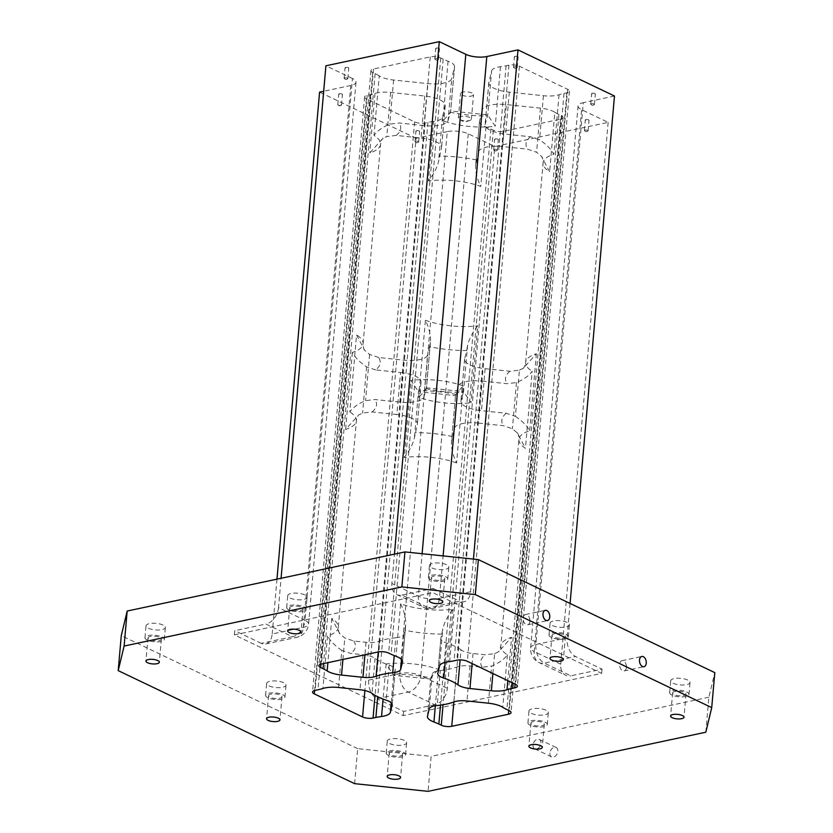 <?xml version="1.0" encoding="UTF-8"?>
<svg xmlns="http://www.w3.org/2000/svg" width="833" height="833" viewBox="0 0 833 833"><rect width="100%" height="100%" fill="white"/><g stroke="black" fill="none" stroke-linecap="round" stroke-linejoin="round"><path stroke-width="0.62" stroke-dasharray="4.17 3.12" d="M427.496 716.161L430.744 679.062L393.749 675.344L386.148 663.984A44.815 15.181 5 0 1 438.522 669.472L435.347 705.749M427.444 716.474L430.734 678.905L432.275 673.991A14.942 5.06 5 0 1 440.272 670.503L437.21 705.509M459.931 119.64A6.539 2.218 -175 0 0 469.979 120.358A6.539 2.218 -175 0 0 471.395 119.15A6.539 2.218 -175 0 0 469.843 117.526A6.539 2.218 -175 0 0 462.731 116.318A6.539 2.218 -175 0 0 458.379 118.015A6.539 2.218 -175 0 0 459.556 119.452A6.539 2.218 -175 0 0 459.931 119.64M471.988 93.025A6.539 2.218 -175 0 0 464.866 91.817A6.539 2.218 -175 0 0 460.514 93.515A6.539 2.218 -175 0 0 466.834 96.284A6.539 2.218 -175 0 0 473.54 94.65A6.539 2.218 -175 0 0 471.988 93.025M338.229 105.135A1.864 0.635 -175 0 0 341.103 105.343A1.864 0.635 -175 0 0 341.509 105A1.864 0.635 -175 0 0 341.072 104.531A1.864 0.635 -175 0 0 339.031 104.187A1.864 0.635 -175 0 0 337.792 104.666A1.864 0.635 -175 0 0 338.125 105.083A1.864 0.635 -175 0 0 338.229 105.135M440.272 670.503A48.543 16.441 5 0 0 456.89 666.962A14.942 5.06 5 0 1 470.041 665.942L482.182 667.223L491.637 666.098C499.04 662.985 504.288 659.226 507.37 654.821A44.815 15.181 5 0 1 500.841 645.919A44.815 15.181 5 0 1 511.587 637.287L507.797 680.634M492.886 673.501L494.625 653.676L485.16 654.8L473.029 653.53A14.942 5.06 5 0 1 461.003 649.865L460.118 659.913M378.692 357.513L369.592 354.452L364.656 350.287L356.555 334.908L349.818 411.919C352.9 407.504 358.148 403.745 365.552 400.642L375.017 399.517L399.84 402.12A22.408 7.591 -175 0 0 423.893 396.997L427.568 354.993A22.408 7.591 -175 0 1 403.516 360.116L378.692 357.513A63.485 21.502 -175 0 1 375.704 369.935L400.538 372.538L396.862 414.542L372.028 411.939L362.574 413.064L358.669 414.949L345.612 429.453A44.815 15.181 -175 0 0 356.357 420.821A44.815 15.181 -175 0 0 349.818 411.919M338.562 687.485L341.811 650.396L350.901 653.457L363.032 654.728A14.942 5.06 5 0 1 375.058 658.393A48.543 16.441 5 0 0 389.209 665.15A14.942 5.06 5 0 1 395.217 669.847A14.942 5.06 5 0 1 395.175 670.096L393.645 675.178L391.218 702.844M430.744 679.062C431.119 677.448 433.712 674.251 438.522 669.472M494.625 653.676L498.53 651.791L511.587 637.287M461.003 649.865A48.543 16.441 5 0 0 446.852 643.107A14.942 5.06 5 0 1 440.844 638.411A14.942 5.06 5 0 1 440.886 638.161L442.792 628.894C444.301 622.532 447.706 615.993 452.985 609.267A44.815 15.181 5 0 1 400.611 603.779L396.008 656.279M402.495 661.464L405.692 625.01L403.786 634.267A14.942 5.06 5 0 1 395.79 637.755L394.228 655.592M400.611 603.779C404.328 611.443 406.025 618.523 405.692 625.01L402.495 661.787M395.79 637.755A48.543 16.441 5 0 0 379.171 641.295A14.942 5.06 5 0 1 366.02 642.305L353.879 641.035L344.789 637.974L339.854 633.809L331.753 618.44A44.815 15.181 5 0 1 338.292 627.332A44.815 15.181 5 0 1 327.536 635.975L322.944 688.475M341.811 650.396C335.012 645.794 330.264 640.994 327.536 635.975M400.538 372.538A22.408 7.591 -175 0 1 421.071 381.941A22.408 7.591 -175 0 1 421.009 382.326L418.447 391.645L410.95 380.462L404.213 457.473C409.492 450.747 412.887 444.208 414.407 437.835L417.333 424.33A22.408 7.591 -175 0 0 417.395 423.945A22.408 7.591 -175 0 0 396.862 414.542M455.547 395.54C455.922 393.926 458.514 390.729 463.325 385.95L456.588 462.961C452.871 455.297 451.174 448.216 451.507 441.729L455.536 395.383L451.507 441.729L454.433 428.214A22.408 7.591 -175 0 1 478.475 423.091L482.151 381.087A22.408 7.591 -175 0 0 458.108 386.21L455.641 395.706L418.447 391.645L414.407 437.835M375.704 369.935L366.614 366.874C359.825 362.272 355.066 357.461 352.349 352.442A44.815 15.181 -175 0 0 363.094 343.81A44.815 15.181 -175 0 0 356.555 334.908M270.933 694.118A6.726 2.28 -175 0 0 268.58 695.607A6.726 2.28 -175 0 0 275.077 698.47A6.726 2.28 -175 0 0 281.971 696.784A6.726 2.28 -175 0 0 278.18 694.358A6.726 2.28 -175 0 0 270.933 694.118M282.647 694.628A9.704 3.29 5 0 1 284.948 697.044A9.704 3.29 5 0 1 274.994 699.47A9.704 3.29 5 0 1 265.602 695.347A9.704 3.29 5 0 1 272.068 692.837A9.704 3.29 5 0 1 282.647 694.628M283.689 682.727A9.704 3.29 -175 0 0 273.109 680.936A9.704 3.29 -175 0 0 266.643 683.445A9.704 3.29 -175 0 0 276.035 687.569A9.704 3.29 -175 0 0 285.99 685.143A9.704 3.29 -175 0 0 283.689 682.727M391.552 751.783A6.726 2.28 -175 0 0 389.198 753.271A6.726 2.28 -175 0 0 395.696 756.125A6.726 2.28 -175 0 0 402.589 754.448A6.726 2.28 -175 0 0 398.799 752.022A6.726 2.28 -175 0 0 391.552 751.783M403.266 752.293A9.704 3.29 5 0 1 405.567 754.708A9.704 3.29 5 0 1 395.613 757.135A9.704 3.29 5 0 1 386.22 753.011A9.704 3.29 5 0 1 392.687 750.502A9.704 3.29 5 0 1 403.266 752.293M404.307 740.391A9.704 3.29 -175 0 0 393.728 738.6A9.704 3.29 -175 0 0 387.262 741.11A9.704 3.29 -175 0 0 396.654 745.233A9.704 3.29 -175 0 0 406.608 742.807A9.704 3.29 -175 0 0 404.307 740.391M533.266 721.617A6.726 2.28 -175 0 0 530.913 723.106A6.726 2.28 -175 0 0 537.41 725.96A6.726 2.28 -175 0 0 544.303 724.273A6.726 2.28 -175 0 0 540.502 721.857A6.726 2.28 -175 0 0 533.266 721.617M544.98 722.117A9.704 3.29 5 0 1 547.281 724.533A9.704 3.29 5 0 1 537.316 726.97A9.704 3.29 5 0 1 527.935 722.846A9.704 3.29 5 0 1 534.401 720.326A9.704 3.29 5 0 1 544.98 722.117M546.021 710.226A9.704 3.29 -175 0 0 535.442 708.425A9.704 3.29 -175 0 0 528.976 710.945A9.704 3.29 -175 0 0 538.357 715.068A9.704 3.29 -175 0 0 548.322 712.631A9.704 3.29 -175 0 0 546.021 710.226M674.98 691.442A6.726 2.28 -175 0 0 672.627 692.941A6.726 2.28 -175 0 0 679.124 695.794A6.726 2.28 -175 0 0 686.017 694.108A6.726 2.28 -175 0 0 682.217 691.692A6.726 2.28 -175 0 0 674.98 691.442M686.684 691.952A9.704 3.29 5 0 1 688.995 694.368A9.704 3.29 5 0 1 679.03 696.805A9.704 3.29 5 0 1 669.649 692.681A9.704 3.29 5 0 1 676.115 690.161A9.704 3.29 5 0 1 686.684 691.952M687.725 680.051A9.704 3.29 -175 0 0 677.156 678.26A9.704 3.29 -175 0 0 670.69 680.78A9.704 3.29 -175 0 0 680.072 684.903A9.704 3.29 -175 0 0 690.036 682.466A9.704 3.29 -175 0 0 687.725 680.051M554.361 633.788A6.726 2.28 -175 0 0 552.008 635.277A6.726 2.28 -175 0 0 558.506 638.13A6.726 2.28 -175 0 0 565.399 636.443A6.726 2.28 -175 0 0 561.598 634.028A6.726 2.28 -175 0 0 554.361 633.788M566.076 634.288A9.704 3.29 5 0 1 568.377 636.704A9.704 3.29 5 0 1 558.412 639.14A9.704 3.29 5 0 1 549.03 635.017A9.704 3.29 5 0 1 555.496 632.497A9.704 3.29 5 0 1 566.076 634.288M567.117 622.386A9.704 3.29 -175 0 0 556.538 620.595A9.704 3.29 -175 0 0 550.072 623.115A9.704 3.29 -175 0 0 559.453 627.239A9.704 3.29 -175 0 0 569.418 624.802A9.704 3.29 -175 0 0 567.117 622.386M433.743 576.124A6.726 2.28 -175 0 0 431.39 577.613A6.726 2.28 -175 0 0 437.887 580.466A6.726 2.28 -175 0 0 444.78 578.789A6.726 2.28 -175 0 0 440.98 576.363A6.726 2.28 -175 0 0 433.743 576.124M445.457 576.634A9.704 3.29 5 0 1 447.758 579.05A9.704 3.29 5 0 1 437.794 581.476A9.704 3.29 5 0 1 428.412 577.352A9.704 3.29 5 0 1 434.878 574.832A9.704 3.29 5 0 1 445.457 576.634M446.498 564.732A9.704 3.29 -175 0 0 435.919 562.941A9.704 3.29 -175 0 0 429.453 565.451A9.704 3.29 -175 0 0 438.835 569.574A9.704 3.29 -175 0 0 448.8 567.148A9.704 3.29 -175 0 0 446.498 564.732M292.029 606.289A6.726 2.28 -175 0 0 289.676 607.778A6.726 2.28 -175 0 0 296.173 610.631A6.726 2.28 -175 0 0 303.066 608.954A6.726 2.28 -175 0 0 299.276 606.528A6.726 2.28 -175 0 0 292.029 606.289M303.743 606.799A9.704 3.29 5 0 1 306.044 609.215A9.704 3.29 5 0 1 296.09 611.641A9.704 3.29 5 0 1 286.698 607.517A9.704 3.29 5 0 1 293.164 605.008A9.704 3.29 5 0 1 303.743 606.799M304.784 594.897A9.704 3.29 -175 0 0 294.205 593.106A9.704 3.29 -175 0 0 287.739 595.616A9.704 3.29 -175 0 0 297.131 599.739A9.704 3.29 -175 0 0 307.085 597.313A9.704 3.29 -175 0 0 304.784 594.897M150.315 636.464A6.726 2.28 -175 0 0 147.962 637.953A6.726 2.28 -175 0 0 154.459 640.806A6.726 2.28 -175 0 0 161.363 639.119A6.726 2.28 -175 0 0 157.562 636.704A6.726 2.28 -175 0 0 150.315 636.464M162.029 636.964A9.704 3.29 5 0 1 164.33 639.38A9.704 3.29 5 0 1 154.376 641.816A9.704 3.29 5 0 1 144.984 637.693A9.704 3.29 5 0 1 151.45 635.173A9.704 3.29 5 0 1 162.029 636.964M163.07 625.062A9.704 3.29 -175 0 0 152.491 623.271A9.704 3.29 -175 0 0 146.025 625.791A9.704 3.29 -175 0 0 155.417 629.915A9.704 3.29 -175 0 0 165.371 627.478A9.704 3.29 -175 0 0 163.07 625.062M626.416 667.42A5.227 3.301 -102 0 1 624.125 670.919A5.227 3.301 -102 0 1 619.658 664.193A5.227 3.301 -102 0 1 621.949 660.694A5.227 3.301 -102 0 1 626.416 667.42M529.923 621.293A5.227 3.301 -102 0 1 527.633 624.792A5.227 3.301 -102 0 1 523.166 618.065A5.227 3.301 -102 0 1 525.456 614.567A5.227 3.301 -102 0 1 529.923 621.293M533.026 744.973A5.227 3.655 -64.4 0 0 534.734 748.846A5.227 3.655 -64.4 0 0 540.961 743.286A5.227 3.655 -64.4 0 0 539.243 739.412A5.227 3.655 -64.4 0 0 533.026 744.973M549.905 753.042A5.227 3.655 -64.4 0 0 551.623 756.916A5.227 3.655 -64.4 0 0 557.173 753.771A5.227 3.655 -64.4 0 0 556.132 747.482A5.227 3.655 -64.4 0 0 549.905 753.042M418.26 141.433A1.864 0.635 -175 0 0 416.229 141.089A1.864 0.635 -175 0 0 414.99 141.579A1.864 0.635 -175 0 0 415.323 141.985A1.864 0.635 -175 0 0 415.428 142.037A1.864 0.635 -175 0 0 418.301 142.245A1.864 0.635 -175 0 0 418.707 141.902A1.864 0.635 -175 0 0 418.26 141.433M419.186 130.937A1.864 0.635 -175 0 0 417.146 130.594A1.864 0.635 -175 0 0 415.906 131.073A1.864 0.635 -175 0 0 417.708 131.864A1.864 0.635 -175 0 0 419.624 131.395A1.864 0.635 -175 0 0 419.186 130.937M496.957 149.68A1.864 0.635 -175 0 0 494.927 149.336A1.864 0.635 -175 0 0 493.688 149.825A1.864 0.635 -175 0 0 494.021 150.232A1.864 0.635 -175 0 0 494.125 150.284A1.864 0.635 -175 0 0 496.999 150.492A1.864 0.635 -175 0 0 497.405 150.148A1.864 0.635 -175 0 0 496.957 149.68M497.884 139.184A1.864 0.635 -175 0 0 495.843 138.84A1.864 0.635 -175 0 0 494.604 139.319A1.864 0.635 -175 0 0 496.406 140.111A1.864 0.635 -175 0 0 498.321 139.652A1.864 0.635 -175 0 0 497.884 139.184M587.661 130.375A1.864 0.635 -175 0 0 585.62 130.031A1.864 0.635 -175 0 0 584.381 130.51A1.864 0.635 -175 0 0 584.714 130.927A1.864 0.635 -175 0 0 584.828 130.979A1.864 0.635 -175 0 0 587.692 131.187A1.864 0.635 -175 0 0 588.098 130.843A1.864 0.635 -175 0 0 587.661 130.375M588.577 119.879A1.864 0.635 -175 0 0 586.547 119.535A1.864 0.635 -175 0 0 585.297 120.014A1.864 0.635 -175 0 0 587.109 120.806A1.864 0.635 -175 0 0 589.025 120.337A1.864 0.635 -175 0 0 588.577 119.879M593.991 104.031A1.864 0.635 -175 0 0 591.951 103.677A1.864 0.635 -175 0 0 590.712 104.167A1.864 0.635 -175 0 0 591.045 104.573A1.864 0.635 -175 0 0 591.149 104.635A1.864 0.635 -175 0 0 594.023 104.833A1.864 0.635 -175 0 0 594.429 104.489A1.864 0.635 -175 0 0 593.991 104.031M594.908 93.525A1.864 0.635 -175 0 0 592.867 93.181A1.864 0.635 -175 0 0 591.628 93.66A1.864 0.635 -175 0 0 593.429 94.462A1.864 0.635 -175 0 0 595.345 93.994A1.864 0.635 -175 0 0 594.908 93.525M516.793 67.119A1.864 0.635 -175 0 0 514.763 66.775A1.864 0.635 -175 0 0 513.513 67.265A1.864 0.635 -175 0 0 513.857 67.671A1.864 0.635 -175 0 0 513.961 67.723A1.864 0.635 -175 0 0 516.835 67.931A1.864 0.635 -175 0 0 517.231 67.588A1.864 0.635 -175 0 0 516.793 67.119M517.71 56.623A1.864 0.635 -175 0 0 515.679 56.28A1.864 0.635 -175 0 0 514.43 56.759A1.864 0.635 -175 0 0 516.241 57.55A1.864 0.635 -175 0 0 518.157 57.092A1.864 0.635 -175 0 0 517.71 56.623M438.096 58.872A1.864 0.635 -175 0 0 436.055 58.529A1.864 0.635 -175 0 0 434.816 59.018A1.864 0.635 -175 0 0 435.149 59.424A1.864 0.635 -175 0 0 435.263 59.476A1.864 0.635 -175 0 0 438.127 59.684A1.864 0.635 -175 0 0 438.533 59.341A1.864 0.635 -175 0 0 438.096 58.872M439.012 48.376A1.864 0.635 -175 0 0 436.981 48.033A1.864 0.635 -175 0 0 435.732 48.512A1.864 0.635 -175 0 0 437.544 49.303A1.864 0.635 -175 0 0 439.46 48.835A1.864 0.635 -175 0 0 439.012 48.376M347.392 78.187A1.864 0.635 -175 0 0 345.362 77.833A1.864 0.635 -175 0 0 344.123 78.323A1.864 0.635 -175 0 0 344.456 78.729A1.864 0.635 -175 0 0 344.56 78.791A1.864 0.635 -175 0 0 347.434 78.989A1.864 0.635 -175 0 0 347.84 78.646A1.864 0.635 -175 0 0 347.392 78.187M348.319 67.681A1.864 0.635 -175 0 0 346.278 67.338A1.864 0.635 -175 0 0 345.039 67.817A1.864 0.635 -175 0 0 346.84 68.618A1.864 0.635 -175 0 0 348.756 68.15A1.864 0.635 -175 0 0 348.319 67.681M341.988 94.035A1.864 0.635 -175 0 0 339.958 93.692A1.864 0.635 -175 0 0 338.708 94.171A1.864 0.635 -175 0 0 340.52 94.962A1.864 0.635 -175 0 0 342.425 94.493A1.864 0.635 -175 0 0 341.988 94.035M433.608 121.441A44.815 15.181 5 0 0 427.954 122.399L425.122 123.003A7.466 2.53 5 0 1 414.626 121.899L366.385 98.835A7.466 2.53 5 0 1 364.604 96.982A7.466 2.53 5 0 1 367.228 95.326L370.06 94.723A44.815 15.181 5 0 0 375.006 93.421A18.67 6.32 5 0 1 390.625 92.442L424.726 96.014A22.408 7.591 5 0 1 445.259 105.416A22.408 7.591 5 0 1 445.197 105.801L442.458 117.224A18.67 6.32 5 0 1 433.608 121.441L428.401 180.948C433.681 174.222 437.075 167.683 438.595 161.321L441.521 147.805A22.408 7.591 -175 0 0 441.584 147.42A22.408 7.591 -175 0 0 421.05 138.018L396.227 135.415L386.762 136.539L382.857 138.424L369.8 152.928A44.815 15.181 -175 0 0 380.546 144.296A44.815 15.181 -175 0 0 374.017 135.394C377.099 130.979 382.337 127.22 389.75 124.117L399.205 122.992L424.039 125.596A22.408 7.591 -175 0 0 448.081 120.473L451.757 78.469A22.408 7.591 5 0 1 427.714 83.592L393.603 80.02A18.67 6.32 5 0 1 379.223 75.886L374.017 135.394M448.081 120.473L450.653 111.31L454.558 66.734A18.67 6.32 5 0 1 454.506 67.056L451.757 78.469M450.549 110.987L450.643 111.153C450.268 112.767 447.675 115.954 442.864 120.733A44.815 15.181 -175 0 0 495.239 126.231L487.638 114.871L450.549 110.987M491.605 70.94A18.67 6.32 5 0 1 500.446 66.723A44.815 15.181 5 0 0 506.1 65.765L508.932 65.161A7.466 2.53 5 0 1 519.428 66.255L567.679 89.318A7.466 2.53 5 0 1 569.449 91.182A7.466 2.53 5 0 1 566.836 92.838L564.003 93.442A44.815 15.181 5 0 0 559.047 94.733A18.67 6.32 5 0 1 543.439 95.722L509.327 92.151A22.408 7.591 5 0 1 488.794 82.738A22.408 7.591 5 0 1 488.856 82.363L491.605 70.94L487.742 115.037L485.181 124.367A22.408 7.591 -175 0 0 485.118 124.742A22.408 7.591 -175 0 0 505.652 134.155L530.486 136.758L539.576 139.819C546.375 144.411 551.123 149.222 553.841 154.24A44.815 15.181 -175 0 0 543.095 162.872A44.815 15.181 -175 0 0 549.634 171.775L541.533 156.406L536.598 152.241L527.497 149.169L502.674 146.577A22.408 7.591 -175 0 0 478.621 151.689L482.297 109.685A22.408 7.591 5 0 1 506.349 104.573L540.45 108.144A18.67 6.32 5 0 1 554.84 112.268L549.634 171.775M379.223 75.886A44.815 15.181 5 0 0 375.121 73.648L372.705 72.492A7.466 2.53 5 0 1 370.935 70.628A7.466 2.53 5 0 1 373.548 68.972L430.234 56.915A7.466 2.53 5 0 1 440.73 58.008L443.146 59.164A44.815 15.181 5 0 0 448.071 61.236A18.67 6.32 5 0 1 454.558 66.734M478.621 151.689L475.601 165.996L479.506 121.42A18.67 6.32 5 0 1 479.558 121.108L482.297 109.685M479.558 121.108L475.695 165.205C475.362 171.692 477.059 178.772 480.776 186.436A44.815 15.181 -175 0 0 428.401 180.948M554.84 112.268A44.815 15.181 5 0 0 558.933 114.517L561.348 115.672A7.466 2.53 5 0 1 563.118 117.526A7.466 2.53 5 0 1 560.505 119.181L503.819 131.25A7.466 2.53 5 0 1 493.323 130.156L490.918 129A44.815 15.181 5 0 0 485.983 126.928A18.67 6.32 5 0 1 479.506 121.42M478.475 423.091L503.309 425.694L512.399 428.766L517.345 432.931L525.436 448.3A44.815 15.181 -175 0 1 518.907 439.397C518.709 435.649 518.188 433.483 517.335 432.921L517.345 432.931M423.893 396.997L426.454 387.678L430.494 341.488L429.568 346.684A63.485 21.502 -175 0 0 466.667 350.568L464.668 358.888A22.408 7.591 -175 0 0 464.606 359.262A22.408 7.591 -175 0 0 485.139 368.675L509.963 371.268L519.428 370.154L515.388 416.344L506.297 413.272L481.464 410.669A22.408 7.591 -175 0 1 460.93 401.267A22.408 7.591 -175 0 1 460.993 400.892L463.554 391.562L471.051 402.745L477.788 325.745C472.509 332.461 469.114 339.01 467.594 345.372L463.554 391.562L426.465 387.834L430.494 341.488C430.828 334.991 429.13 327.921 425.413 320.257L418.676 397.258A44.815 15.181 -175 0 0 471.051 402.745M426.454 387.678C426.079 389.282 423.487 392.478 418.676 397.258M482.151 381.087L506.985 383.69L516.439 382.576C523.853 379.463 529.09 375.704 532.183 371.299L525.436 448.3M519.428 370.154L523.332 368.259L536.39 353.754A44.815 15.181 -175 0 0 525.644 362.397A44.815 15.181 -175 0 0 532.183 371.299M466.667 350.568L467.594 345.372M429.568 346.684L427.568 354.993M350.755 85.497L303.358 627.343A14.942 9.423 -102 0 1 296.819 637.339A14.942 9.423 -102 0 1 292.477 636.735L261.302 643.368A14.942 9.423 78 0 0 265.644 643.982A14.942 9.423 78 0 0 272.183 633.975L303.358 627.343A14.942 5.06 -175 0 0 308.585 624.032A14.942 5.06 -175 0 0 305.045 620.314L352.453 78.469A14.942 5.06 5 0 1 355.993 82.186A14.942 5.06 5 0 1 350.755 85.497L323.683 91.266M352.453 78.469L325.911 65.786M614.473 96.024L583.298 102.667L535.89 644.513L567.065 637.87A14.942 9.423 -102 0 0 575.488 656.487L602.03 669.17L570.855 675.813L544.313 663.12A14.942 10.433 115.6 0 1 539.097 662.599A14.942 10.433 115.6 0 1 534.203 651.541A14.942 5.06 5 0 1 530.663 647.824A14.942 5.06 5 0 1 535.89 644.513A14.942 9.423 -102 0 0 544.313 663.12L575.488 656.487M447.259 131.624L416.073 138.268L368.675 680.113A14.942 9.423 78 0 0 377.099 698.72L408.274 692.088A14.942 9.423 -102 0 1 399.85 673.47L447.259 131.624A14.942 5.06 5 0 1 468.24 133.821L494.781 146.514L608.142 122.378L581.611 109.696A14.942 5.06 5 0 1 578.071 105.978A14.942 5.06 5 0 1 583.298 102.667M416.073 138.268L319.58 92.13M515.388 416.344C522.176 420.936 526.935 425.746 529.653 430.765A44.815 15.181 -175 0 0 518.907 439.397L500.841 645.919C499.987 649.584 499.102 651.614 498.176 652.02L498.53 651.791M608.142 122.378L560.744 664.224A14.942 10.433 -64.4 0 0 565.638 675.282A14.942 10.433 -64.4 0 0 570.855 675.813M473.436 559.089L470.572 591.742A14.942 9.423 -102 0 1 464.033 601.738A14.942 9.423 -102 0 1 459.701 601.134L428.526 607.767A14.942 9.423 78 0 0 432.858 608.382A14.942 9.423 78 0 0 439.397 598.386L443.114 555.913M396.768 594.564L423.31 607.247A14.942 10.433 115.6 0 0 428.526 607.767L401.985 595.085A14.942 10.433 115.6 0 1 396.768 594.564A14.942 10.433 115.6 0 1 391.874 583.496L394.446 554.143M278.503 607.632A14.942 10.433 115.6 0 1 265.946 624.042L292.477 636.735A14.942 10.433 115.6 0 0 305.045 620.314L278.503 607.632L281.075 578.279M368.675 680.113L399.85 673.47A14.942 5.06 -175 0 1 420.832 675.667A14.942 10.433 -64.4 0 1 408.274 692.088L434.805 704.77A14.942 10.433 -64.4 0 0 447.373 688.36L494.781 146.514M705.822 732.217L708.883 697.221L714.797 672.627M354.619 783.655L357.68 748.648L431.13 756.343L428.068 791.35M708.883 697.221L431.13 756.343M357.68 748.648L121.274 635.631M234.396 634.881L432.796 592.648L601.665 673.376L403.266 715.609L234.396 634.881L234.771 630.685L265.946 624.042M401.985 595.085L433.16 588.452L432.796 592.648M276.973 579.154L272.183 633.975M261.302 643.368L234.771 630.685M434.805 704.77L403.63 711.413L377.099 698.72M403.63 711.413L403.266 715.609M602.03 669.17L601.665 673.376M570.084 603.446L567.065 637.87M433.16 588.452L459.701 601.134M432.275 673.991L429.214 708.987M488.388 703.198L491.637 666.098M470.041 665.942L466.98 700.949M473.029 653.53L472.144 663.589M369.592 354.452L365.552 400.642M399.84 402.12L403.516 360.116M394.207 674.157A63.485 21.502 5 0 1 431.307 678.052M386.148 663.984L383.076 699.074M363.032 654.728L359.971 689.734M375.058 658.393L371.997 693.389M482.182 667.223A63.485 21.502 5 0 1 485.16 654.8M507.37 654.821L502.778 707.321M439.543 665.994L442.792 628.894M440.886 638.161L437.825 673.158M403.786 634.267L401.568 659.549M441.854 634.1A63.485 21.502 5 0 1 404.765 630.206M452.985 609.267L448.383 661.766M353.879 641.035A63.485 21.502 5 0 1 350.901 653.457M331.753 618.44L327.879 662.672M342.915 659.465L344.789 637.974M366.02 642.305L364.927 654.78M395.175 670.096L392.166 704.593M421.009 382.326L417.333 424.33M389.209 665.15L386.148 700.157M379.171 641.295L378.234 651.947M456.89 666.962L453.829 701.969M442.458 117.224L438.595 161.321M445.197 105.801L441.521 147.805M450.08 112.163A63.485 21.502 -175 0 0 487.18 116.047M500.446 66.723L495.239 126.231M448.071 61.236L442.864 120.733M454.506 67.056L450.643 111.153M509.327 92.151L505.652 134.155M488.856 82.363L485.181 124.367M375.006 93.421L369.8 152.928M390.625 92.442L386.762 136.539M396.227 135.415A63.485 21.502 -175 0 0 399.205 122.992M393.603 80.02L389.75 124.117M485.983 126.928L480.776 186.436M540.45 108.144L536.598 152.241M476.622 160.009A63.485 21.502 -175 0 0 439.522 156.115M559.047 94.733L553.841 154.24M543.439 95.722L539.576 139.819M372.028 411.939A63.485 21.502 -175 0 0 375.017 399.517M452.434 436.523A63.485 21.502 -175 0 0 415.334 432.639M506.297 413.272A63.485 21.502 -175 0 0 503.309 425.694M425.892 388.688A63.485 21.502 -175 0 0 462.992 392.572M530.486 136.758A63.485 21.502 -175 0 0 527.497 149.169M485.139 368.675L481.464 410.669M464.668 358.888L460.993 400.892M454.433 428.214L458.108 386.21M509.963 371.268A63.485 21.502 -175 0 0 506.985 383.69M425.413 320.257A44.815 15.181 -175 0 0 477.788 325.745M424.039 125.596L427.714 83.592M456.588 462.961A44.815 15.181 -175 0 0 404.213 457.473M456.109 394.53A63.485 21.502 -175 0 0 419.009 390.635M463.325 385.95A44.815 15.181 -175 0 0 410.95 380.462M366.614 366.874L362.574 413.064M352.349 352.442L345.612 429.453M446.852 643.107L445.166 662.37M564.003 93.442L512.43 682.852M558.933 114.517L506.881 709.57M536.39 353.754L529.653 430.765M566.836 92.838L515.106 684.122M424.726 96.014L421.05 138.018M502.674 146.577L506.349 104.573M490.918 129L440.511 705.124M427.954 122.399L377.703 696.773M516.439 382.576L512.399 428.766M567.679 89.318L515.617 684.372M425.122 123.003L375.048 695.368M414.626 121.899L364.875 690.547M366.385 98.835L314.614 690.515M367.228 95.326L315.166 690.38M372.705 72.492L320.944 664.161M373.548 68.972L321.496 664.026M430.234 56.915L378.182 651.958M440.73 58.008L388.667 653.062M508.932 65.161L456.88 660.205M519.428 66.255L467.365 661.308M503.819 131.25L453.891 701.948M493.323 130.156L443.052 704.739M561.348 115.672L509.286 710.726M560.505 119.181L508.776 710.476M560.744 664.224L534.203 651.541L581.611 109.696M470.572 591.742L439.397 598.386A14.942 5.06 -175 0 1 418.416 596.178L391.874 583.496M464.033 601.738L432.858 608.382A14.942 14.942 0 0 1 423.31 607.247A14.942 10.433 115.6 0 1 418.416 596.178L422.123 553.716M468.24 133.821L420.832 675.667L447.373 688.36M443.146 59.164L391.083 654.217M506.1 65.765L454.047 660.808M370.06 94.723L317.998 689.776M375.121 73.648L323.506 663.599M459.556 119.452L464.564 122.264L469.979 120.358M471.395 119.15L473.54 94.65M458.379 118.015L460.514 93.515M338.125 105.083L339.562 105.885L341.103 105.343M339.854 633.809L339.854 633.809C339 633.226 338.479 631.07 338.292 627.332L356.357 420.821C357.201 417.156 358.096 415.126 359.023 414.709L358.669 414.949M364.656 350.287L364.656 350.287C363.813 349.704 363.282 347.548 363.094 343.81L380.546 144.296C381.399 140.631 382.285 138.601 383.211 138.184L382.857 138.424M268.58 695.607L266.56 718.712M281.971 696.784L279.95 719.889M284.948 697.044L285.99 685.143M265.602 695.347L266.643 683.445M389.198 753.271L387.178 776.377M402.589 754.448L400.569 777.543M405.567 754.708L406.608 742.807M386.22 753.011L387.262 741.11M530.913 723.106L528.893 746.212M544.303 724.273L542.283 747.378M547.281 724.533L548.322 712.631M527.935 722.846L528.976 710.945M672.627 692.941L670.607 716.036M686.017 694.108L683.997 717.213M688.995 694.368L690.036 682.466M669.649 692.681L670.69 680.78M552.008 635.277L549.988 658.382M565.399 636.443L563.379 659.549M568.377 636.704L569.418 624.802M549.03 635.017L550.072 623.115M431.39 577.613L429.37 600.718M444.78 578.789L442.76 601.884M447.758 579.05L448.8 567.148M428.412 577.352L429.453 565.451M289.676 607.778L287.656 630.883M303.066 608.954L301.046 632.06M306.044 609.215L307.085 597.313M286.698 607.517L287.739 595.616M147.962 637.953L145.942 661.048M161.363 639.119L159.332 662.225M164.33 639.38L165.371 627.478M144.984 637.693L146.025 625.791M624.125 670.919L643.961 666.692M621.949 660.694L641.785 656.466M527.633 624.792L547.468 620.564M525.456 614.567L545.292 610.339M534.734 748.846L551.623 756.916M539.243 739.412L556.132 747.482M418.707 141.902L419.624 131.395M414.99 141.579L415.906 131.073M415.323 141.985L416.75 142.787L418.301 142.245M497.405 150.148L498.321 139.652M493.688 149.825L494.604 139.319M494.021 150.232L495.458 151.033L496.999 150.492M588.098 130.843L589.025 120.337M584.381 130.51L585.297 120.014M584.714 130.927L586.151 131.729L587.692 131.187M594.429 104.489L595.345 93.994M590.712 104.167L591.628 93.66M591.045 104.573L592.482 105.385L594.023 104.833M517.231 67.588L518.157 57.092M513.513 67.265L514.43 56.759M513.857 67.671L515.283 68.473L516.835 67.931M438.533 59.341L439.46 48.835M434.816 59.018L435.732 48.512M435.149 59.424L436.586 60.226L438.127 59.684M347.84 78.646L348.756 68.15M344.123 78.323L345.039 67.817M344.456 78.729L345.893 79.541L347.434 78.989M341.509 105L342.425 94.493M337.792 104.666L338.708 94.171M488.794 82.738L485.118 124.742M523.332 368.259L522.978 368.498C523.905 368.092 524.79 366.051 525.644 362.397L543.095 162.872C542.897 159.124 542.377 156.968 541.533 156.396M464.606 359.262L460.93 401.267M421.071 381.941L417.395 423.945M569.449 91.182L517.387 686.225M364.604 96.982L312.552 692.036M370.935 70.628L318.872 665.682M563.118 117.526L511.056 712.579M392.156 704.843L395.217 669.847M437.783 673.418L440.844 638.411M578.071 105.978L530.663 647.824A14.942 14.942 0 0 0 539.097 662.599L565.638 675.282M265.644 643.982L296.819 637.339A14.942 14.942 0 0 0 308.585 624.032L355.993 82.186M445.259 105.416L441.584 147.42"/><path stroke-width="1.25" d="M427.496 716.161L429.214 708.987A14.942 5.06 -175 0 1 437.21 705.509A48.543 16.441 5 0 0 453.829 701.969A14.942 5.06 -175 0 1 466.98 700.949L488.388 703.198A18.67 6.32 -175 0 1 502.778 707.321A44.815 15.181 -175 0 0 506.881 709.57L509.286 710.726A7.466 2.53 -175 0 1 511.056 712.579A7.466 2.53 -175 0 1 508.442 714.235L451.757 726.303A7.466 2.53 -175 0 1 441.271 725.199L438.856 724.054A44.815 15.181 -175 0 0 433.931 721.982A18.67 6.32 -175 0 1 427.444 716.474A18.67 6.32 -175 0 1 427.496 716.161M475.32 594.606L478.381 559.609L404.932 551.915L401.87 586.911L475.32 594.606L711.726 707.623L705.822 732.217L428.068 791.35L354.619 783.655L118.203 670.638L124.117 646.044L401.87 586.911M491.376 690.776L469.968 688.527A14.942 5.06 -175 0 1 457.942 684.872A48.543 16.441 5 0 0 443.791 678.104A14.942 5.06 -175 0 1 437.783 673.418A14.942 5.06 -175 0 1 437.825 673.158L439.543 665.994A18.67 6.32 -175 0 1 448.383 661.766A44.815 15.181 -175 0 0 454.047 660.808L456.88 660.205A7.466 2.53 -175 0 1 467.365 661.308L515.617 684.372A7.466 2.53 -175 0 1 517.387 686.225A7.466 2.53 -175 0 1 514.773 687.881L511.941 688.485A44.815 15.181 -175 0 0 506.995 689.786A18.67 6.32 -175 0 1 491.376 690.776L492.886 673.501M383.076 699.074L381.556 716.495A18.67 6.32 -175 0 0 390.396 712.267L391.218 702.844M392.166 704.593L392.114 705.103A14.942 5.06 -175 0 0 392.156 704.843A14.942 5.06 -175 0 0 386.148 700.157A48.543 16.441 5 0 1 371.997 693.389A14.942 5.06 -175 0 0 359.971 689.734L338.562 687.485A18.67 6.32 -175 0 0 322.944 688.475A44.815 15.181 -175 0 1 317.998 689.776L315.166 690.38A7.466 2.53 -175 0 0 312.552 692.036A7.466 2.53 -175 0 0 314.322 693.889L362.563 716.953A7.466 2.53 -175 0 0 373.059 718.056L375.891 717.452A44.815 15.181 -175 0 1 381.556 716.495M327.879 662.672L327.161 670.94A44.815 15.181 -175 0 0 323.058 668.691L320.653 667.545A7.466 2.53 -175 0 1 318.872 665.682A7.466 2.53 -175 0 1 321.496 664.026L378.182 651.958A7.466 2.53 -175 0 1 388.667 653.062L391.083 654.217A44.815 15.181 -175 0 0 396.008 656.279A18.67 6.32 -175 0 1 402.495 661.787A18.67 6.32 -175 0 1 402.443 662.11L400.725 669.274A14.942 5.06 -175 0 1 392.728 672.752A48.543 16.441 5 0 0 376.11 676.292A14.942 5.06 -175 0 1 362.959 677.312L341.54 675.074L342.915 659.465M327.161 670.94A18.67 6.32 -175 0 0 341.54 675.074M392.114 705.103L390.396 712.267M268.913 717.223A6.726 2.28 -175 0 0 266.56 718.712A6.726 2.28 -175 0 0 273.057 721.565A6.726 2.28 -175 0 0 279.95 719.889A6.726 2.28 -175 0 0 276.16 717.463A6.726 2.28 -175 0 0 268.913 717.223M389.532 774.888A6.726 2.28 -175 0 0 387.178 776.377A6.726 2.28 -175 0 0 393.676 779.23A6.726 2.28 -175 0 0 400.569 777.543A6.726 2.28 -175 0 0 396.779 775.127A6.726 2.28 -175 0 0 389.532 774.888M531.246 744.712A6.726 2.28 -175 0 0 528.893 746.212A6.726 2.28 -175 0 0 535.39 749.065A6.726 2.28 -175 0 0 542.283 747.378A6.726 2.28 -175 0 0 538.482 744.962A6.726 2.28 -175 0 0 531.246 744.712M672.96 714.547A6.726 2.28 -175 0 0 670.607 716.036A6.726 2.28 -175 0 0 677.104 718.889A6.726 2.28 -175 0 0 683.997 717.213A6.726 2.28 -175 0 0 680.197 714.787A6.726 2.28 -175 0 0 672.96 714.547M552.341 656.883A6.726 2.28 -175 0 0 549.988 658.382A6.726 2.28 -175 0 0 556.486 661.235A6.726 2.28 -175 0 0 563.379 659.549A6.726 2.28 -175 0 0 559.578 657.133A6.726 2.28 -175 0 0 552.341 656.883M431.723 599.229A6.726 2.28 -175 0 0 429.37 600.718A6.726 2.28 -175 0 0 435.867 603.571A6.726 2.28 -175 0 0 442.76 601.884A6.726 2.28 -175 0 0 438.96 599.468A6.726 2.28 -175 0 0 431.723 599.229M290.009 629.394A6.726 2.28 -175 0 0 287.656 630.883A6.726 2.28 -175 0 0 294.153 633.736A6.726 2.28 -175 0 0 301.046 632.06A6.726 2.28 -175 0 0 297.256 629.633A6.726 2.28 -175 0 0 290.009 629.394M148.295 659.559A6.726 2.28 -175 0 0 145.942 661.048A6.726 2.28 -175 0 0 152.439 663.901A6.726 2.28 -175 0 0 159.332 662.225A6.726 2.28 -175 0 0 155.542 659.798A6.726 2.28 -175 0 0 148.295 659.559M646.252 663.193A5.227 3.301 -102 0 1 643.961 666.692A5.227 3.301 -102 0 1 639.65 662.266A5.227 3.301 -102 0 1 641.785 656.466A5.227 3.301 -102 0 1 646.252 663.193M549.759 617.066A5.227 3.301 -102 0 1 547.468 620.564A5.227 3.301 -102 0 1 543.158 616.139A5.227 3.301 -102 0 1 545.292 610.339A5.227 3.301 -102 0 1 549.759 617.066M281.075 578.279L325.911 65.786L439.283 41.65L465.814 54.332A14.942 5.06 5 0 0 486.805 56.54L517.98 49.897L614.473 96.024L570.084 603.446M276.973 579.154L319.58 92.13L323.683 91.266M711.726 707.623L714.797 672.627L478.381 559.609M124.117 646.044L127.178 611.037L121.274 635.631L118.203 670.638M127.178 611.037L404.932 551.915M517.98 49.897L473.436 559.089M439.283 41.65L394.446 554.143M472.144 663.589L469.968 688.527M435.347 705.749L433.931 721.982M507.797 680.634L506.995 689.786M402.443 662.11L402.495 661.464M401.568 659.549L400.725 669.274M364.927 654.78L362.959 677.312M394.228 655.592L392.728 672.752M378.234 651.947L376.11 676.292M460.118 659.913L457.942 684.872M445.166 662.37L443.791 678.104M512.43 682.852L511.941 688.485M515.106 684.122L514.773 687.881M440.511 705.124L438.856 724.054M377.703 696.773L375.891 717.452M375.048 695.368L373.059 718.056M364.875 690.547L362.563 716.953M314.614 690.515L314.322 693.889M320.944 664.161L320.653 667.545M453.891 701.948L451.757 726.303M443.052 704.739L441.271 725.199M508.776 710.476L508.442 714.235M443.114 555.913L486.805 56.54M422.123 553.716L465.814 54.332M323.506 663.599L323.058 668.691"/></g></svg>
